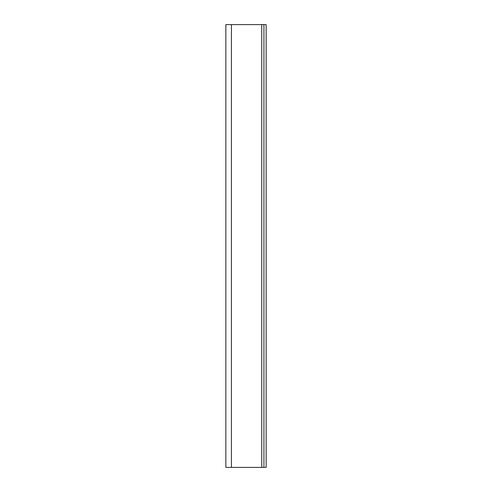 <?xml version="1.0" encoding="UTF-8"?>
<svg xmlns="http://www.w3.org/2000/svg" width="492" height="492" viewBox="0 0 492 492"><rect width="100%" height="100%" fill="white"/><g stroke="black" fill="none" stroke-linecap="round" stroke-linejoin="round"><path stroke-width="0.74" d="M225.846 467.4L225.846 24.6L263.927 24.6L263.927 467.4L225.846 467.4L225.853 24.6M263.927 467.4L266.154 467.4L266.154 24.6L263.927 24.6M261.756 467.4L261.756 24.6M231.431 467.4L231.431 24.6"/></g></svg>

